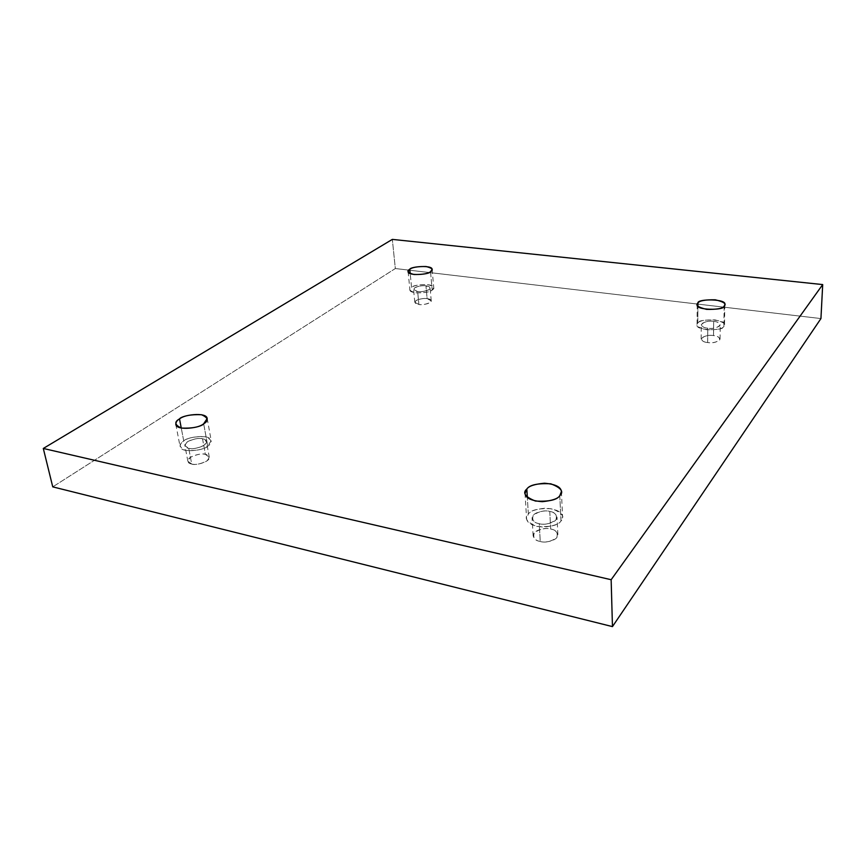 <?xml version="1.0" encoding="UTF-8"?>
<svg xmlns="http://www.w3.org/2000/svg" width="866" height="866" viewBox="0 0 866 866"><rect width="100%" height="100%" fill="white"/><g stroke="black" fill="none" stroke-linecap="round" stroke-linejoin="round"><path stroke-width="0.65" stroke-dasharray="4.33 3.25" d="M724.182 306.099L723.857 326.406C725.058 330.964 694.748 330.964 697.076 324.793L697.79 323.159L697.899 306.196L697.79 323.159C695.062 325.378 697.953 327.575 706.472 329.751C716.756 329.957 722.547 328.842 723.857 326.406C726.444 324.155 723.478 321.979 714.97 319.89C704.892 319.695 699.165 320.777 697.79 323.159C696.849 318.623 726.888 318.764 724.496 324.88L723.857 326.406L724.182 306.099M707.652 342.535C704.361 342.286 702.196 341.117 701.168 339.017C703.971 335.889 708.085 334.741 713.508 335.575L713.681 321.383C708.226 320.582 704.09 321.708 701.276 324.772C702.315 326.828 704.491 327.976 707.793 328.203L707.652 342.535C711.755 343.272 715.738 342.492 719.603 340.208C719.895 337.48 717.86 335.932 713.508 335.575C709.471 334.861 705.519 335.618 701.655 337.87C701.265 340.587 703.257 342.146 707.652 342.535L707.793 328.203C713.27 329.026 717.427 327.9 720.263 324.826C719.202 322.747 717.005 321.6 713.681 321.383L713.508 335.575C716.81 335.802 718.997 336.982 720.047 339.115C717.232 342.232 713.097 343.38 707.652 342.535M559.782 495.677L560.984 520.996C559.252 524.06 553.493 526.095 543.696 527.113C532.752 526.203 527.048 523.345 526.571 518.528L528.336 514.079L527.34 497.495L528.336 514.079C523.811 518.009 526.658 522.122 536.855 526.441C550.235 527.21 558.278 525.402 560.984 520.996C565.26 516.98 562.294 512.91 552.064 508.797C539.042 508.071 531.139 509.825 528.336 514.079C530.209 511.037 536.022 509.067 545.786 508.169C556.589 509.165 562.175 512.044 562.575 516.818L560.984 520.996L559.782 495.677M540.243 541.456C536.671 540.947 534.3 539.085 533.131 535.859C532.861 529.516 547.15 527.372 550.679 529.05L549.769 511.46C546.219 509.814 531.832 511.958 532.103 518.182C533.261 521.354 535.643 523.183 539.247 523.67L540.243 541.456C545.309 542.95 550.83 541.683 556.773 537.678C558.234 532.731 556.199 529.851 550.679 529.05C545.721 527.6 540.265 528.834 534.322 532.752C532.698 537.667 534.668 540.568 540.243 541.456L539.247 523.67C542.809 525.348 557.26 523.216 557.022 517.002C555.831 513.765 553.406 511.914 549.769 511.46L550.679 529.05C554.294 529.516 556.697 531.399 557.888 534.701C558.126 541.023 543.783 543.166 540.243 541.456M203.683 423.788L207.753 446.098C205.653 449.984 180.994 453.881 180.085 446.585C180.16 444.226 181.384 442.374 183.744 441L181.265 428.053L183.744 441C178.374 444.063 178.991 447.202 185.605 450.439C196.29 450.937 203.672 449.486 207.753 446.098C212.982 442.981 212.246 439.874 205.556 436.778C195.11 436.302 187.835 437.709 183.744 441C186.049 437.135 210.427 433.444 211.207 440.686L207.753 446.098L203.683 423.788M191.7 464.003L187.879 461.275C186.645 456.295 202.925 452.517 205.394 454.39L202.536 438.835C200.057 437.005 183.668 440.74 184.891 445.622L188.723 448.296L191.7 464.003C195.283 465.118 200.349 464.111 206.898 460.983C210.124 457.172 209.626 454.975 205.394 454.39C201.875 453.308 196.863 454.304 190.358 457.356C187.013 461.156 187.467 463.364 191.7 464.003L188.723 448.296C191.202 450.158 207.645 446.412 206.433 441.541L202.536 438.835L205.394 454.39L209.28 457.151C210.514 462.119 194.179 465.908 191.7 464.003M430.532 271.697L432.177 289.991C431.582 292.838 409.412 294.667 409.899 289.829L411.556 287.415L410.203 273.613L411.556 287.415C408.167 289.266 409.575 291.073 415.777 292.838C424.427 292.957 429.893 292.004 432.177 289.991C435.468 288.107 434.007 286.321 427.772 284.611C419.274 284.503 413.872 285.434 411.556 287.415C412.313 284.568 434.277 282.836 433.747 287.642L432.177 289.991L430.532 271.697M418.884 304.475L414.814 302.331C414.533 299.409 424.925 297.872 427.133 298.673L425.953 285.867C423.734 285.087 413.288 286.614 413.569 289.471L417.65 291.55L418.884 304.475C422.034 305.059 425.801 304.399 430.164 302.483C431.69 300.221 430.683 298.954 427.133 298.673C424.026 298.099 420.291 298.748 415.94 300.632C414.338 302.894 415.323 304.172 418.884 304.475L417.65 291.55C419.869 292.34 430.348 290.814 430.077 287.956L425.953 285.867L427.133 298.673L431.246 300.827C431.528 303.739 421.093 305.276 418.884 304.475M820.936 318.569L395.329 268.536L392.33 239.395L395.329 268.536L52.75 486.865L395.329 268.536L820.936 318.569M425.953 285.867C429.514 286.126 430.521 287.371 428.984 289.59C424.6 291.463 420.822 292.123 417.65 291.55C414.067 291.268 413.093 290.013 414.706 287.804C419.079 285.953 422.825 285.304 425.953 285.867M202.536 438.835C206.79 439.408 207.288 441.563 204.019 445.308C197.416 448.382 192.317 449.378 188.723 448.296C184.458 447.679 184.025 445.514 187.402 441.779C193.962 438.77 199.007 437.785 202.536 438.835M549.769 511.46C555.333 512.239 557.379 515.064 555.907 519.925C549.899 523.876 544.346 525.132 539.247 523.67C533.64 522.815 531.659 519.968 533.304 515.129C539.291 511.265 544.779 510.042 549.769 511.46M713.681 321.383C718.055 321.719 720.101 323.235 719.808 325.908C715.933 328.149 711.928 328.918 707.793 328.203C703.387 327.835 701.373 326.32 701.763 323.646C705.649 321.448 709.622 320.691 713.681 321.383M697.206 304.615L697.076 324.793M701.168 339.017L701.276 324.772M525.034 493.371L526.571 518.528M533.131 535.859L532.103 518.182M175.798 424.34L180.085 446.585M187.879 461.275L184.891 445.622M408.103 271.61L409.899 289.829M414.814 302.331L413.569 289.471M431.246 300.827L430.077 287.956M432.112 269.434L433.747 287.642M209.28 457.151L206.433 441.541M207.201 418.516L211.207 440.686M557.888 534.701L557.022 517.002M561.406 491.607L562.575 516.818M720.047 339.115L720.263 324.826M724.831 304.605L724.496 324.88"/><path stroke-width="1.3" d="M697.92 303.024L697.206 304.615C694.857 310.591 725.394 310.515 724.182 306.099C722.872 308.458 717.037 309.552 706.667 309.389C698.083 307.3 695.171 305.178 697.92 303.024C699.317 300.719 705.086 299.647 715.229 299.798C723.803 301.812 726.79 303.901 724.182 306.099L724.831 304.605C727.234 298.683 696.968 298.629 697.92 303.024L697.899 306.196L697.92 303.024M526.831 489.03L525.034 493.371C525.51 498.058 531.269 500.829 542.311 501.685C552.216 500.667 558.04 498.664 559.782 495.677C557.044 499.974 548.925 501.76 535.404 501.046C525.121 496.868 522.252 492.862 526.831 489.03C529.667 484.873 537.656 483.141 550.808 483.813C561.125 487.796 564.112 491.747 559.782 495.677L561.406 491.607C561.006 486.952 555.366 484.159 544.465 483.217C534.603 484.126 528.725 486.064 526.831 489.03L527.34 497.495L526.831 489.03M179.511 418.906C177.129 420.248 175.885 422.056 175.798 424.34C176.653 431.441 201.551 427.577 203.683 423.788C199.548 427.1 192.09 428.518 181.33 428.075C174.683 424.946 174.088 421.894 179.511 418.906C183.668 415.702 191.007 414.305 201.529 414.738C208.251 417.726 208.977 420.746 203.683 423.788L207.201 418.516C206.465 411.48 181.871 415.139 179.511 418.906L181.265 428.053L179.511 418.906M409.78 269.272L408.103 271.61C407.605 276.308 429.915 274.468 430.532 271.697C428.226 273.667 422.716 274.598 414.013 274.511C407.778 272.822 406.36 271.08 409.78 269.272C412.119 267.356 417.564 266.436 426.115 266.522C432.383 268.146 433.855 269.867 430.532 271.697L432.112 269.434C432.664 264.779 410.56 266.512 409.78 269.272L410.203 273.613L409.78 269.272M612.457 626.605L820.936 318.569L822.7 284.578L611.147 579.722L612.457 626.605L611.147 579.722L43.3 448.458L392.33 239.395L822.7 284.578L820.936 318.569L612.457 626.605L52.75 486.865L43.3 448.458L52.75 486.865L612.457 626.605M611.147 579.722L822.7 284.578L392.33 239.395L43.3 448.458L611.147 579.722"/></g></svg>
